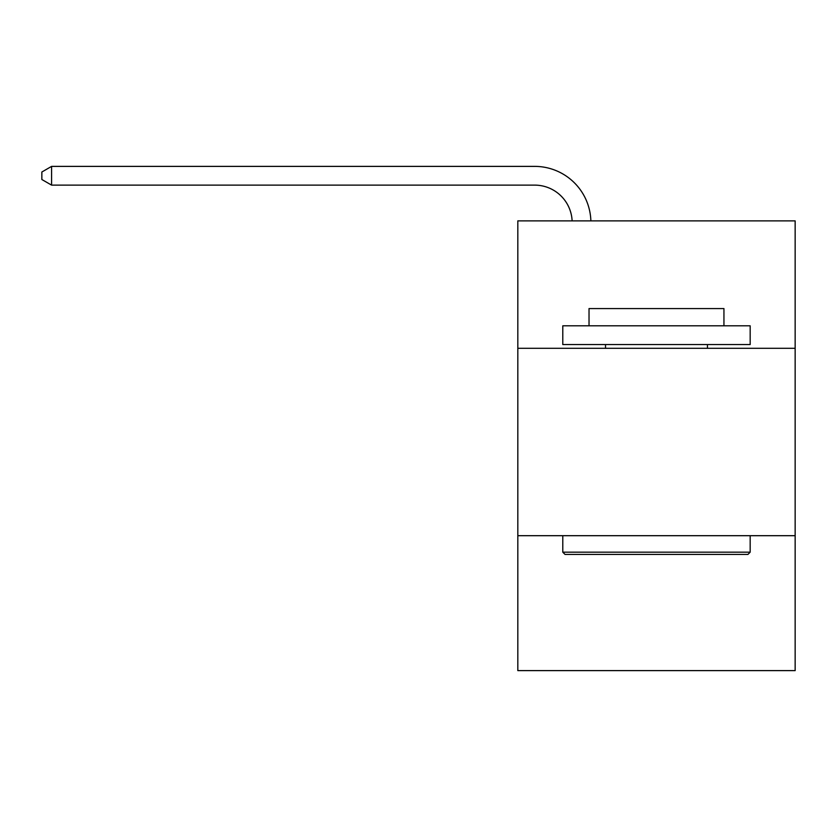 <?xml version="1.0" encoding="UTF-8"?>
<svg xmlns="http://www.w3.org/2000/svg" width="837" height="837" viewBox="0 0 837 837"><rect width="100%" height="100%" fill="white"/><g stroke="black" fill="none" stroke-linecap="round" stroke-linejoin="round"><path stroke-width="1.26" d="M795.15 348.307L795.15 220.884L517.821 220.884L517.821 348.307L795.15 348.307L795.15 670.615L517.821 670.615L517.821 348.307M795.15 535.69L517.821 535.69M572.121 220.884A37.477 37.477 178.8 0 0 534.676 185.123A37.477 37.477 178.8 0 1 572.121 220.884A37.477 37.477 178.8 0 0 534.676 185.123A37.477 37.477 178.8 0 1 572.121 220.884A37.477 37.477 178.8 0 0 534.676 185.123A37.477 37.477 178.8 0 1 572.121 220.884A37.477 37.477 178.8 0 0 534.676 185.123A37.477 37.477 178.8 0 1 572.121 220.884A37.477 37.477 178.8 0 0 534.676 185.123A37.477 37.477 178.8 0 1 572.121 220.884A37.477 37.477 178.8 0 0 534.676 185.123A37.477 37.477 178.8 0 1 572.121 220.884A37.477 37.477 178.8 0 0 534.676 185.123A37.477 37.477 178.8 0 1 572.121 220.884A37.477 37.477 178.8 0 0 534.676 185.123A37.477 37.477 178.8 0 1 572.121 220.884A37.477 37.477 178.8 0 0 534.676 185.123A37.477 37.477 178.8 0 1 572.121 220.884A37.477 37.477 178.8 0 0 534.676 185.123A37.477 37.477 178.8 0 1 572.121 220.884A37.477 37.477 178.8 0 0 534.676 185.123A37.477 37.477 178.8 0 1 572.121 220.884A37.477 37.477 178.8 0 0 534.676 185.123A37.477 37.477 178.8 0 1 572.121 220.884A37.477 37.477 178.8 0 0 534.676 185.123A37.477 37.477 178.8 0 1 572.121 220.884A37.477 37.477 178.8 0 0 534.676 185.123A37.477 37.477 178.8 0 1 572.121 220.884A37.477 37.477 178.8 0 0 534.676 185.123A37.477 37.477 178.8 0 1 572.121 220.884A37.477 37.477 178.8 0 0 534.676 185.123A37.477 37.477 178.8 0 1 572.121 220.884A37.477 37.477 178.8 0 0 534.676 185.123A37.477 37.477 178.8 0 1 572.121 220.884A37.477 37.477 178.8 0 0 534.676 185.123A37.477 37.477 178.8 0 1 572.121 220.884A37.477 37.477 178.8 0 0 534.676 185.123A37.477 37.477 178.8 0 1 572.121 220.884A37.477 37.477 178.8 0 0 534.676 185.123A37.477 37.477 178.8 0 1 572.121 220.884A37.477 37.477 178.8 0 0 534.676 185.123A37.477 37.477 178.8 0 1 572.121 220.884A37.477 37.477 0 0 0 534.676 185.123L51.591 185.123L41.85 179.505L41.85 172.014L51.591 166.385L534.676 166.385A56.215 56.215 -1.2 0 1 590.87 220.884M565.038 554.429L562.788 552.179L750.172 552.179L747.933 554.429L565.038 554.429M750.172 325.813L750.172 344.562L562.788 344.562L562.788 325.813L750.172 325.813M589.028 325.813L589.028 308.581L723.942 308.581L723.942 325.813M750.172 535.69L750.172 552.179M562.788 535.69L562.788 552.179M707.453 344.562L707.453 348.307M605.517 344.562L605.517 348.307M51.591 166.385L534.676 166.385L51.591 166.385L534.676 166.385L51.591 166.385L534.676 166.385L51.591 166.385L534.676 166.385L51.591 166.385L534.676 166.385L51.591 166.385L534.676 166.385L51.591 166.385L534.676 166.385L51.591 166.385L534.676 166.385L51.591 166.385L534.676 166.385L51.591 166.385L534.676 166.385L51.591 166.385L534.676 166.385L51.591 166.385L534.676 166.385L51.591 166.385L534.676 166.385L51.591 166.385L534.676 166.385L51.591 166.385L534.676 166.385L51.591 166.385L534.676 166.385L51.591 166.385L534.676 166.385L51.591 166.385L534.676 166.385L51.591 166.385L534.676 166.385L51.591 166.385L534.676 166.385L51.591 166.385L534.676 166.385L51.591 166.385L51.591 185.123"/></g></svg>
